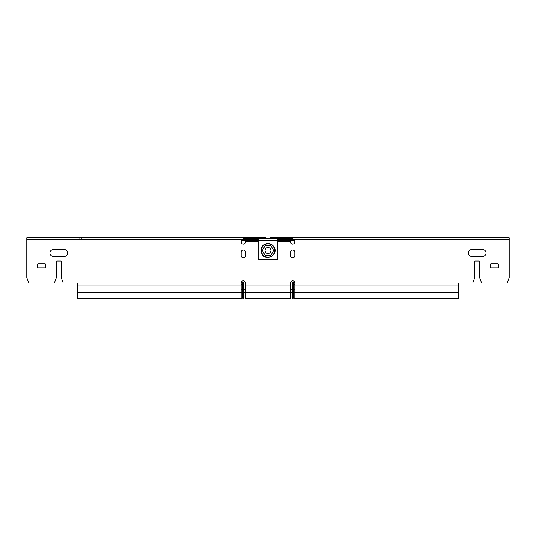 <?xml version="1.0" encoding="UTF-8"?>
<svg xmlns="http://www.w3.org/2000/svg" width="536" height="536" viewBox="0 0 536 536"><rect width="100%" height="100%" fill="white"/><g stroke="black" fill="none" stroke-linecap="round" stroke-linejoin="round"><path stroke-width="0.8" d="M471.787 256.429A3.444 3.444 0 0 1 468.343 252.985A3.444 3.444 0 0 1 471.787 249.542A3.444 3.444 0 0 0 468.343 252.985A3.444 3.444 0 0 0 471.787 256.429L482.621 256.429A3.444 3.444 0 0 0 486.065 252.985A3.444 3.444 0 0 0 482.621 249.542A3.444 3.444 0 0 1 486.065 252.985A3.444 3.444 0 0 1 482.621 256.429M53.379 249.542A3.444 3.444 0 0 0 49.935 252.985A3.444 3.444 0 0 0 53.379 256.429A3.444 3.444 0 0 1 49.935 252.985A3.444 3.444 0 0 1 53.379 249.542L64.213 249.542A3.444 3.444 0 0 1 67.657 252.985A3.444 3.444 0 0 1 64.213 256.429L53.379 256.429M277.842 241.662L290.411 241.662A2.218 2.218 0 0 0 292.609 244.128A2.218 2.218 0 0 0 294.827 241.91A2.218 2.218 0 0 0 292.609 239.699L292.609 237.729L270.459 237.729L270.459 238.714M258.158 241.662L245.589 241.662A2.218 2.218 0 0 1 243.391 244.128A2.218 2.218 0 0 1 241.173 241.91A2.218 2.218 0 0 1 243.391 239.699L243.391 237.729L26.8 237.729L26.8 277.601L28.656 282.686A0.489 0.489 0 0 0 29.118 283.015L54.022 283.015A0.489 0.489 0 0 0 54.484 282.686L56.334 277.601L56.334 261.555A0.489 0.489 0 0 1 56.829 261.059L60.762 261.059A0.489 0.489 0 0 1 61.258 261.555L61.258 277.601L63.107 282.686A0.489 0.489 0 0 0 63.57 283.015L77.499 283.015L77.499 298.271L241.173 298.271L241.173 292.368L77.499 292.368M294.827 289.413L293.594 289.413L293.594 283.015L292.609 283.015M293.594 283.015L472.43 283.015L458.501 283.015L458.501 298.271L294.827 298.271L294.827 283.015A2.218 2.218 0 0 0 292.609 280.797A2.218 2.218 0 0 0 290.398 283.015L290.398 298.271L245.602 298.271L245.602 283.015A2.218 2.218 0 0 0 243.391 280.797A2.218 2.218 0 0 0 241.173 283.015L241.173 292.368L242.406 292.368L242.406 298.271L241.173 298.271M474.742 261.555A0.489 0.489 0 0 1 475.238 261.059A0.489 0.489 0 0 0 474.742 261.555L474.742 277.601L472.893 282.686A0.489 0.489 0 0 1 472.43 283.015M479.171 261.059A0.489 0.489 0 0 1 479.666 261.555A0.489 0.489 0 0 0 479.171 261.059L475.238 261.059M479.666 277.601L481.516 282.686L479.666 277.601L479.666 261.555M481.978 283.015L506.882 283.015L481.978 283.015A0.489 0.489 0 0 1 481.516 282.686M490.989 267.853A0.489 0.489 0 0 1 490.494 267.357A0.489 0.489 0 0 0 490.989 267.853L497.877 267.853A0.489 0.489 0 0 0 498.373 267.357A0.489 0.489 0 0 1 497.877 267.853M490.494 264.409A0.489 0.489 0 0 1 490.989 263.913A0.489 0.489 0 0 0 490.494 264.409L490.494 267.357M497.877 263.913A0.489 0.489 0 0 1 498.373 264.409A0.489 0.489 0 0 0 497.877 263.913L490.989 263.913M293.594 289.413L293.594 298.271L294.827 298.271M498.373 267.357L498.373 264.409M38.123 263.913L45.011 263.913A0.489 0.489 0 0 1 45.506 264.409L45.506 267.357A0.489 0.489 0 0 1 45.011 267.853L38.123 267.853A0.489 0.489 0 0 1 37.627 267.357L37.627 264.409A0.489 0.489 0 0 1 38.123 263.913A0.489 0.489 0 0 0 37.627 264.409M241.173 252.248L241.173 255.692A2.218 2.218 0 0 0 243.391 257.91A2.218 2.218 0 0 0 245.602 255.692L245.602 252.248A2.218 2.218 0 0 0 243.391 250.031A2.218 2.218 0 0 0 241.173 252.248M290.398 252.248L290.398 255.692A2.218 2.218 0 0 0 292.609 257.91A2.218 2.218 0 0 0 294.827 255.692L294.827 252.248A2.218 2.218 0 0 0 292.609 250.031A2.218 2.218 0 0 0 290.398 252.248M482.621 249.542L471.787 249.542M292.609 237.729L509.2 237.729L509.2 277.601L507.344 282.686A0.489 0.489 0 0 1 506.882 283.015M37.627 267.357A0.489 0.489 0 0 0 38.123 267.853M45.506 264.409A0.489 0.489 0 0 0 45.011 263.913M45.011 267.853A0.489 0.489 0 0 0 45.506 267.357M64.213 256.429A3.444 3.444 0 0 0 67.657 252.985A3.444 3.444 0 0 0 64.213 249.542M243.391 283.015L63.57 283.015M54.022 283.015L29.118 283.015M56.334 277.601L54.484 282.686M56.829 261.059A0.489 0.489 0 0 0 56.334 261.555M61.258 261.555A0.489 0.489 0 0 0 60.762 261.059M241.173 289.413L242.406 289.413L242.406 283.015M242.406 289.413L242.406 292.368M265.541 238.714L265.541 237.729L243.391 237.729M81.847 238.714A1.474 1.474 0 0 1 79.06 238.714M294.773 282.519L292.609 282.519L292.609 298.271M243.391 238.714L292.609 238.714M277.842 239.699L292.609 239.699L292.609 240.677L294.452 240.677M241.548 240.677L243.391 240.677L243.391 239.699L258.158 239.699M243.391 298.271L243.391 282.519L241.227 282.519M243.391 289.413L245.602 289.413M290.398 289.413L292.609 289.413M277.842 238.714L277.842 240.677L292.609 240.677M243.391 240.677L258.158 240.677L258.158 238.714M258.158 240.677L258.158 259.384L277.842 259.384L277.842 240.677L258.158 240.677M268 253.481A2.955 2.955 0 0 0 270.955 250.526A2.955 2.955 0 0 0 268 247.572A2.955 2.955 0 0 0 265.045 250.526A2.955 2.955 0 0 0 268 253.481M270.841 255.451L273.682 250.526L270.841 245.602L265.159 245.602L262.318 250.526L265.159 255.451L270.841 255.451M294.827 284.194L293.594 284.194M458.501 285.969L293.594 285.969M458.501 292.368L293.594 292.368M509.2 239.699L292.609 239.699M243.391 239.699L26.8 239.699M290.398 283.015L245.602 283.015M458.501 284.985L294.827 284.985M241.173 284.985L77.499 284.985M242.406 285.969L77.499 285.969M242.406 284.194L241.173 284.194M290.398 284.985L245.602 284.985M290.398 285.969L245.602 285.969M292.609 292.368L243.391 292.368M262.265 253.836A6.62 6.62 0 0 0 271.31 256.262A6.62 6.62 0 0 0 273.735 247.217A6.62 6.62 0 0 0 264.69 244.791A6.62 6.62 0 0 0 262.265 253.836M274.05 247.029C278.934 254.62 266.084 262.044 261.95 254.017C259.511 247.049 263.25 245.006 265.802 243.887C269.293 242.989 272.047 244.041 274.05 247.029"/></g></svg>
